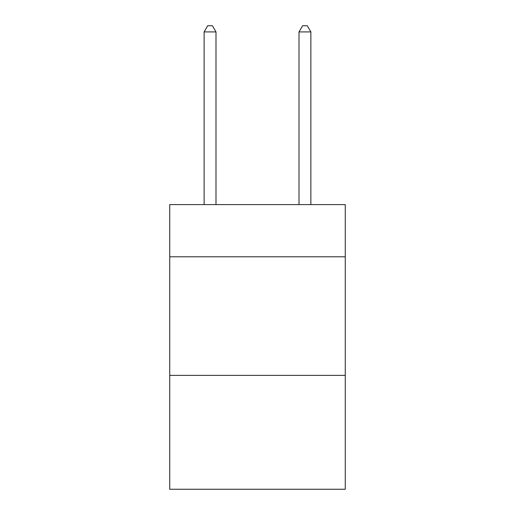 <?xml version="1.0" encoding="UTF-8"?>
<svg xmlns="http://www.w3.org/2000/svg" width="515" height="515" viewBox="0 0 515 515"><rect width="100%" height="100%" fill="white"/><g stroke="black" fill="none" stroke-linecap="round" stroke-linejoin="round"><path stroke-width="0.77" d="M345.269 256.785L345.269 204.603L169.731 204.603L169.731 256.785L345.269 256.785L345.269 489.25L169.731 489.25L169.731 256.785M345.269 375.39L169.731 375.39M215.991 204.603L215.991 31.917L204.127 31.917L204.127 204.603M204.127 31.917L207.687 25.75L212.431 25.75L215.991 31.917M310.873 204.603L310.873 31.917L299.009 31.917L299.009 204.603M299.009 31.917L302.569 25.75L307.313 25.75L310.873 31.917"/></g></svg>

